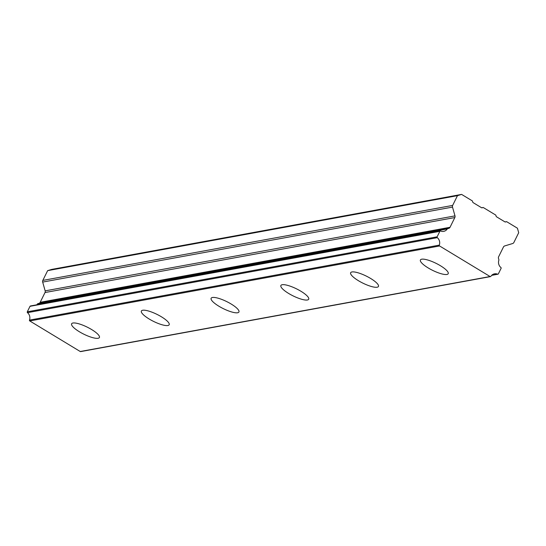 <?xml version="1.0" encoding="UTF-8"?>
<svg xmlns="http://www.w3.org/2000/svg" width="546" height="546" viewBox="0 0 546 546"><rect width="100%" height="100%" fill="white"/><g stroke="black" fill="none" stroke-linecap="round" stroke-linejoin="round"><path stroke-width="0.82" d="M72.911 323.02A15.5 3.911 -153.7 0 0 71.622 323.785A15.5 3.911 -153.7 0 0 81.545 332.999A15.5 3.911 -153.7 0 0 98.123 338.281A15.5 3.911 -153.7 0 0 99.413 337.517A15.5 3.911 -153.7 0 0 89.489 328.31A15.5 3.911 -153.7 0 0 72.911 323.02M421.703 259.2A15.5 3.911 -153.7 0 0 420.413 259.964A15.5 3.911 -153.7 0 0 430.337 269.171A15.5 3.911 -153.7 0 0 446.915 274.461A15.5 3.911 -153.7 0 0 448.205 273.696A15.5 3.911 -153.7 0 0 438.281 264.489A15.5 3.911 -153.7 0 0 421.703 259.2M351.945 271.963A15.5 3.911 -153.7 0 0 350.655 272.727A15.5 3.911 -153.7 0 0 360.578 281.941A15.5 3.911 -153.7 0 0 377.156 287.223A15.5 3.911 -153.7 0 0 378.446 286.466A15.5 3.911 -153.7 0 0 368.523 277.252A15.5 3.911 -153.7 0 0 351.945 271.963M282.186 284.725A15.5 3.911 -153.7 0 0 280.897 285.49A15.5 3.911 -153.7 0 0 290.82 294.704A15.5 3.911 -153.7 0 0 307.398 299.993A15.5 3.911 -153.7 0 0 308.688 299.228A15.5 3.911 -153.7 0 0 298.764 290.015A15.5 3.911 -153.7 0 0 282.186 284.725M212.428 297.495A15.5 3.911 -153.7 0 0 211.138 298.252A15.5 3.911 -153.7 0 0 221.062 307.466A15.5 3.911 -153.7 0 0 237.64 312.756A15.5 3.911 -153.7 0 0 238.93 311.991A15.5 3.911 -153.7 0 0 229.006 302.777A15.5 3.911 -153.7 0 0 212.428 297.495M142.67 310.258A15.5 3.911 -153.7 0 0 141.38 311.022A15.5 3.911 -153.7 0 0 151.303 320.229A15.5 3.911 -153.7 0 0 167.881 325.518A15.5 3.911 -153.7 0 0 169.171 324.754A15.5 3.911 -153.7 0 0 159.248 315.547A15.5 3.911 -153.7 0 0 142.67 310.258M30.76 306.019A0.655 0.601 79.6 0 0 30.023 306.299L27.3 311.807A0.669 0.614 79.6 0 0 27.477 312.66A6.334 5.801 -100.4 0 1 29.47 320.12A0.662 0.607 79.6 0 0 29.757 320.952L439.585 245.966L490.069 276.529L80.242 351.515L29.757 320.952M30.023 306.299A0.655 0.601 79.6 0 0 30.016 306.313L439.851 231.32A0.655 0.601 -100.4 0 1 440.595 231.033A6.327 5.801 -100.4 0 0 443.673 231.374A6.327 5.801 -100.4 0 0 447.29 228.938A0.662 0.607 -100.4 0 1 447.611 228.699L37.776 303.692A0.662 0.607 79.6 0 0 37.462 303.931A6.327 5.801 -100.4 0 1 36.725 304.832M491.653 275.361L497.932 274.208A0.669 0.614 -100.4 0 0 498.355 273.887L501.071 268.386A0.587 0.532 -100.4 0 0 500.894 267.533A6.327 5.801 -100.4 0 1 498.867 260.169A0.662 0.607 -100.4 0 0 498.88 259.739L498.498 258.401A2.109 1.931 -100.4 0 1 498.641 256.729L503.46 246.983A2.239 2.047 -100.4 0 1 504.661 245.946L512.674 243.523A2.211 2.027 -100.4 0 0 513.875 242.485L518.7 232.712L517.424 228.201L506.62 221.656L505.644 221.949A1.106 1.017 -100.4 0 1 504.873 221.847L496.614 216.844A1.085 0.996 -100.4 0 1 496.116 216.182L495.816 215.117L483.21 207.487L482.241 207.78A1.085 0.996 -100.4 0 1 481.463 207.678L473.205 202.675A1.106 1.017 -100.4 0 1 472.706 202.006L472.406 200.942L461.602 194.403L457.48 195.652L452.648 205.419L42.82 280.412A2.211 2.027 79.6 0 0 42.677 282.084L45.154 290.861A2.239 2.047 79.6 0 1 45.011 292.54L40.199 302.279A2.109 1.931 79.6 0 1 38.998 303.323L37.776 303.692M80.242 351.515A0.662 0.607 79.6 0 0 80.644 351.597L490.472 276.61A0.662 0.607 -100.4 0 1 490.069 276.529M461.602 194.403L51.774 269.39L47.645 270.639L42.82 280.412M497.932 274.208A0.669 0.614 -100.4 0 1 497.611 274.174A6.334 5.801 -100.4 0 0 494.526 273.833A6.334 5.801 -100.4 0 0 490.861 276.344A0.662 0.607 -100.4 0 1 490.472 276.61M42.677 282.084L452.504 207.098A2.211 2.027 -100.4 0 1 452.648 205.419M452.504 207.098L454.989 215.875A2.239 2.047 -100.4 0 1 454.838 217.547L450.027 227.293A2.109 1.931 -100.4 0 1 448.826 228.33L447.611 228.699M439.851 231.32L437.128 236.821L27.3 311.807M27.477 312.66L437.312 237.667A0.669 0.614 -100.4 0 1 437.128 236.821M437.312 237.667A6.334 5.801 -100.4 0 1 439.305 245.127A0.662 0.607 79.6 0 0 439.585 245.966M450.027 227.293L40.199 302.279M47.645 270.639L457.48 195.652M506.62 221.656L505.07 221.942M483.21 207.487L481.661 207.767M448.826 228.33L38.998 303.323M439.305 245.127L29.47 320.12M497.611 274.174L491.769 275.245M37.462 303.931L447.29 228.938M45.011 292.54L454.838 217.547M454.989 215.875L45.154 290.861M30.433 305.978L440.267 230.992"/></g></svg>
